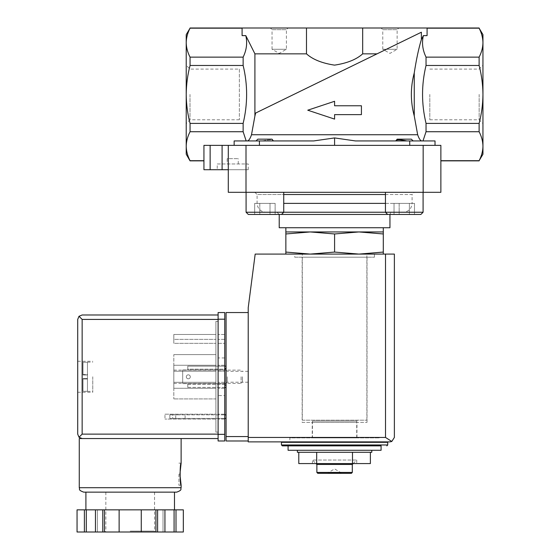 <?xml version="1.0" encoding="UTF-8"?>
<svg xmlns="http://www.w3.org/2000/svg" width="560" height="560" viewBox="0 0 560 560"><rect width="100%" height="100%" fill="white"/><g stroke="black" fill="none" stroke-linecap="round" stroke-linejoin="round"><path stroke-width="0.42" stroke-dasharray="2.8 2.1" d="M313.705 140.938L259.427 140.938L259.427 145.362L203.938 145.362L234.15 145.362L234.15 140.938L259.427 140.938M482.951 34.643L482.951 42.651C482.867 47.537 481.586 52.36 479.115 57.134L479.115 65.478C481.586 74.914 482.86 84.567 482.951 94.43L482.951 146.209C482.867 151.095 481.586 155.918 479.115 160.692L440.874 160.867L440.874 145.362L435.022 145.362L435.022 140.938L435.022 145.362L435.022 140.938L355.467 140.938L395.815 140.938L355.467 140.938L334.586 137.928L334.586 145.362L435.022 145.362L334.586 145.362M406.924 140.938L413.119 140.938L406.924 140.938C399.861 139.447 396.158 139.447 395.815 140.938L395.752 140.588M422.1 140.938C420.581 141.022 419.097 138.957 417.662 134.736L414.26 115.969C410.389 101.591 410.389 87.234 414.26 72.898L414.26 115.969M414.26 72.898C416.332 59.395 418.705 48.286 421.372 39.557L421.372 32.221L255.647 113.043L251.51 134.736C250.075 138.95 248.591 141.022 247.065 140.938L262.241 140.938L247.065 140.938M262.241 140.938C269.304 139.447 273.014 139.447 273.357 140.938C273.007 139.447 269.304 139.447 262.241 140.938L273.357 140.938L262.241 140.938M383.299 254.093L383.299 252.07L358.946 254.093L383.299 254.093L310.226 254.093L358.946 254.093L334.586 252.07L310.226 254.093L285.866 252.07L285.866 254.093L310.226 254.093L285.866 254.093M297.381 450.289L371.784 450.289L297.381 450.289M297.381 452.284L371.784 452.284M381.087 450.289L288.085 450.289M282.324 445.858L288.085 445.858M387.73 442.316L281.442 442.316M289.856 442.316L379.316 442.316L289.856 442.316L289.856 437.885L379.316 437.885L289.856 437.885M312.438 437.885L356.727 437.885L312.438 437.885L312.438 421.057L356.727 421.057L312.438 421.057L311.556 420.175L357.616 420.175L311.556 420.175M302.302 420.175L366.87 420.175L302.302 420.175L302.302 254.093L366.87 254.093L302.302 254.093M298.788 463.575L316.687 463.575L316.687 452.284L352.485 452.284L316.687 452.284M316.687 463.575L352.485 463.575L352.485 452.284L370.384 452.284L352.485 452.284M352.485 463.575L370.384 463.575M341.229 473.319L341.229 472.878L334.586 468.881L327.943 472.878L341.229 472.878L327.943 472.878L327.943 473.319L341.229 473.319L327.943 473.319M351.414 473.319L317.758 473.319M352.303 472.43L316.869 472.43M352.303 464.457L316.869 464.457M312.438 463.575L356.727 463.575L312.438 463.575L312.438 460.033L356.727 460.033L312.438 460.033L315.987 463.575M285.866 233.968L310.226 231.945L285.866 231.945L285.866 252.07M334.586 233.968L358.946 231.945L310.226 231.945L334.586 233.968L334.586 252.07M383.299 233.968L383.299 231.945L358.946 231.945L383.299 233.968L383.299 252.07M334.586 119.105L307.748 110.201L334.586 101.283L307.748 110.201L334.586 101.283L334.586 105.77L361.424 105.77L334.586 105.77L334.586 101.283L334.586 105.77L361.424 105.77L361.424 114.625L334.586 114.625L361.424 114.625L361.424 105.77L361.424 114.625L334.586 114.625L334.586 119.105L334.586 114.625L334.586 119.105L307.748 110.201L334.586 119.105M186.221 34.643L186.221 42.651C186.305 47.537 187.579 52.36 190.057 57.134L243.138 57.134C246.603 50.057 247.492 42.889 245.798 35.623L242.088 35.623L242.088 28L242.088 35.623L242.088 28L427.084 28L427.084 35.623L427.084 28.175L427.084 35.623L423.367 35.623L421.372 39.557M242.088 28.175L190.057 28M190.057 57.134L190.057 65.478C187.586 74.914 186.305 84.567 186.221 94.43C186.312 104.3 187.586 113.946 190.057 123.389L190.057 131.733C187.579 136.5 186.298 141.323 186.221 146.209L186.221 154.224M186.221 42.651L186.221 146.209C186.305 151.095 187.579 155.918 190.057 160.692L190.057 160.867M377.041 53.844L362.684 53.844L362.684 28M362.684 53.844C356.461 59.472 347.102 63.231 334.621 65.135C322.133 63.259 312.753 59.493 306.488 53.844L306.488 28M421.372 32.221L255.647 113.043M479.115 28L427.084 28.175M381.087 28L398.804 28L381.087 28L382.767 29.68L397.124 29.68L382.767 29.68L382.767 49.259L397.124 49.259L382.767 49.259L389.949 53.403L397.124 49.259L397.124 29.68L398.804 28M270.368 28L288.085 28L270.368 28L272.048 29.68L286.405 29.68L272.048 29.68L272.048 49.259L286.405 49.259L272.048 49.259L279.223 53.403L286.405 49.259L286.405 29.68L288.085 28M482.951 42.651L482.951 94.43C482.86 104.3 481.579 113.946 479.115 123.389L426.034 123.389C421.386 104.195 421.386 84.896 426.034 65.478L479.115 65.478M243.138 57.134L243.138 65.478L190.057 65.478M306.488 53.844L254.912 53.844L254.912 115.969M254.912 53.844L245.798 35.623M190.057 123.389L243.138 123.389C247.786 104.195 247.786 84.896 243.138 65.478M479.115 57.134L426.034 57.134L426.034 65.478M426.034 57.134C422.569 50.057 421.68 42.889 423.367 35.623M479.115 123.389L479.115 131.733C481.593 136.5 482.874 141.323 482.951 146.209L482.951 154.224M482.951 94.43L482.951 123.564L482.951 94.43M246.176 140.938L243.138 131.733L190.057 131.733M243.138 123.389L243.138 131.733M203.938 160.692L203.938 145.362L203.938 160.867L190.057 160.692M479.115 131.733L426.034 131.733L426.034 123.389M422.996 140.938L426.034 131.733M413.119 140.938L395.815 140.938L413.119 140.938L411.348 139.16L397.18 139.16L411.348 139.16L397.18 139.16L395.78 140.56M234.15 145.362L234.15 140.938L234.15 145.362L259.427 145.362M203.938 145.362L440.874 145.362L440.874 160.692M203.938 169.722L222.096 169.722L222.096 145.362M228.291 169.722L228.291 145.362L228.291 169.722L248.22 169.722L222.096 169.722M435.022 145.362L440.874 145.362L440.874 192.311L423.164 192.311L423.164 145.362M423.164 192.311L228.291 192.311L228.291 145.362M278.215 192.311L423.087 192.311L278.215 192.311M390.957 192.311L414.302 192.311L390.957 192.311M254.863 192.311L257.082 194.523L283.731 194.523M387.653 214.452L389.949 214.452L387.653 214.452L385.441 212.24L403.235 212.24L265.937 212.24C260.561 211.715 257.607 208.761 257.082 203.378L257.082 194.523L412.09 194.523L414.302 192.311M265.937 212.24L246.085 212.24L246.085 192.311M277.011 212.24L392.161 212.24L277.011 212.24L279.223 214.452L389.949 214.452C390.446 212.793 391.188 212.051 392.161 212.24M389.949 227.738L279.223 227.738M285.866 227.738L383.299 227.738L285.866 227.738M275.135 214.452L254.681 214.452L275.135 214.452L254.681 214.452L275.135 214.452L254.681 214.452L275.135 214.452L275.135 203.378L270.018 203.378L270.018 214.452L270.018 203.378L275.135 203.378L275.135 214.452M273.392 140.567L271.992 139.16L257.817 139.16L271.992 139.16L257.817 139.16L256.046 140.938M414.491 214.452L394.037 214.452L414.491 214.452L394.037 214.452L414.491 214.452L394.037 214.452L414.491 214.452L414.491 203.378L409.381 203.378L409.381 214.452L409.381 203.378L414.491 203.378L414.491 214.452M423.087 192.311L423.087 212.24L385.441 212.24L423.087 212.24L385.441 212.24L385.441 192.311M248.297 214.452L246.085 212.24L283.731 212.24L246.085 212.24M259.791 203.378L270.018 203.378L259.791 203.378L259.791 214.452L259.791 203.378L254.681 203.378L254.681 214.452L254.681 203.378L270.018 203.378L270.018 214.452L270.018 203.378L275.135 203.378L259.791 203.378L259.791 214.452L259.791 203.378L254.681 203.378L259.791 203.378M399.147 203.378L409.381 203.378L399.147 203.378L399.147 214.452L399.147 203.378L394.037 203.378L394.037 214.452L394.037 203.378L409.381 203.378L409.381 214.452L409.381 203.378L414.491 203.378L399.147 203.378L399.147 214.452L399.147 203.378L394.037 203.378L399.147 203.378M479.157 94.43L479.157 119.777L479.157 94.43M429.807 94.43L429.807 119.777L429.807 94.43M190.008 94.43L190.008 119.777L190.008 94.43M239.365 69.09L239.365 119.777L239.365 69.09L190.008 69.09L186.221 65.296M217.224 163.968L248.22 163.968L217.224 163.968L217.224 169.722M227.185 163.968L238.259 163.968L227.185 163.968L227.185 158.648L238.259 158.648L227.185 158.648M182.679 369.943L182.679 383.6L182.679 369.943L182.679 383.6L182.679 369.943L187.782 369.943L187.782 366.142L226.079 366.142L226.079 387.401L226.079 366.142L226.079 387.401L226.079 366.142L187.782 366.142L187.782 369.152L226.079 369.152L187.782 369.152L187.782 369.943L226.079 369.943L187.782 369.943L187.782 368.354L187.782 369.943L182.679 369.943M226.079 376.768L226.079 383.411L226.079 376.768M248.22 440.986L248.22 436.562L248.22 440.986L226.079 440.986L226.079 312.55L248.22 312.55L248.22 436.562L248.22 312.55M226.079 418.404L226.079 414.855L226.079 418.404L172.711 418.404L172.711 414.855L226.079 414.855M289.856 441.875L379.316 441.875L289.856 441.875L289.856 437.444L379.316 437.444L289.856 437.444M389.949 441.875L248.22 441.875L248.22 307.678L255.178 254.093L394.373 254.093L394.373 437.444M294.728 254.093L374.444 254.093L294.728 254.093L294.728 257.194L374.444 257.194L294.728 257.194M391.783 441.476L385.518 437.444L248.22 437.444M224.749 418.404L169.834 418.404L169.834 414.855L172.711 414.855L169.834 414.855L169.834 418.404L172.711 418.404L172.711 414.855L224.749 414.855M180.418 418.404L175.721 418.404L180.418 418.404M180.418 414.855L175.721 414.855L180.418 414.855M190.295 376.817A1.995 1.995 0 0 1 187.306 378.539A1.995 1.995 0 0 1 187.306 375.088A1.995 1.995 0 0 1 190.295 376.817A1.995 1.995 0 0 0 188.3 374.822A1.995 1.995 0 0 0 186.305 376.817A1.995 1.995 0 0 0 188.3 378.805A1.995 1.995 0 0 0 190.295 376.817A1.995 1.995 0 0 1 187.306 378.539A1.995 1.995 0 0 1 187.306 375.088A1.995 1.995 0 0 1 190.295 376.817A1.995 1.995 0 0 0 188.3 374.822A1.995 1.995 0 0 0 186.305 376.817A1.995 1.995 0 0 0 188.3 378.805A1.995 1.995 0 0 0 190.295 376.817M187.782 383.6L187.782 385.182L187.782 383.6L226.079 383.6L187.782 383.6L187.782 384.433L187.782 383.6L182.679 383.6L187.782 383.6M224.749 366.142L187.782 366.142L187.782 368.354L187.782 366.142L226.079 366.142M187.782 384.433L226.079 384.433L187.782 384.433L187.782 387.401L187.782 384.433M187.782 387.401L226.079 387.401L187.782 387.401L187.782 385.182L187.782 387.401M248.22 376.768L248.22 382.214L248.22 376.768M227.276 376.768L227.276 382.214L227.276 376.768M312.221 437.444L356.951 437.444L312.221 437.444L312.221 422.387L356.951 422.387L312.221 422.387M302.141 422.387L367.024 422.387L302.141 422.387L302.141 257.194L367.024 257.194L302.141 257.194M79.261 438.55L181.125 438.55L82.145 438.55L79.009 437.255L82.145 434.126L82.145 319.417L79.009 316.288L82.145 314.986M83.027 374.556L83.027 362.264L83.027 374.997L83.027 362.264L83.027 374.556L87.458 374.556L87.458 378.539L87.458 374.997L83.027 374.997L87.458 374.997L87.458 362.152L87.458 374.556L83.027 374.556M83.027 378.539L83.027 391.279L83.027 378.539L87.458 378.539L83.027 378.539M83.027 391.279L83.027 378.987L83.027 391.279L87.458 391.384L87.458 378.539L87.458 391.279L83.027 391.279M215.894 419.062L215.894 414.19L215.894 419.062L164.962 419.062L215.894 419.062M215.894 371.231L215.894 388.283L215.894 365.253L215.894 371.231L173.817 371.231L215.894 371.231L173.817 371.231L173.817 382.305L215.894 382.305L173.817 382.305L173.817 388.283L215.894 388.283L173.817 388.283L173.817 365.253L215.894 365.253L173.817 365.253L173.817 371.231L215.894 371.231M215.894 432.131L215.894 321.412L215.894 432.131L218.106 432.131L218.106 321.412L218.106 432.131L215.894 432.131M215.894 343.329L215.894 334.474L215.894 343.329L215.894 339.346L215.894 343.329L173.817 343.329L215.894 343.329L173.817 343.329L173.817 339.346L215.894 339.346L173.817 339.346L173.817 343.329L215.894 343.329M215.894 398.916L215.894 354.627L215.894 398.916L173.817 398.916L215.894 398.916M77.049 532L183.344 532L183.33 509.859L176.001 509.859L176.001 532M164.934 532L163.016 532L164.934 532L164.934 509.859L91.84 509.859L104.468 509.859L104.468 532M95.459 532L97.377 532L95.459 532L95.459 509.859L97.377 509.859L95.459 509.859M130.193 532L155.442 532L130.193 532M102.788 509.859L102.788 532M77.049 509.859L77.056 532M77.056 509.859L157.605 509.859L157.605 532M155.925 509.859L155.925 532M104.468 509.859L176.001 509.859M157.605 509.859L164.934 509.859M77.714 376.768L77.714 392.273L77.714 376.768M79.009 437.255L77.714 434.126L77.714 319.417L79.009 316.288M218.106 319.417L218.106 438.55L218.106 314.986L218.106 319.417L82.145 319.417M83.692 492.142L176.701 492.142M130.193 492.142L174.482 492.142M119.126 509.859L119.126 532M141.267 509.859L141.267 532M163.016 509.859L163.016 532L163.016 509.859M174.083 509.859L174.083 532M97.377 509.859L97.377 532L97.377 509.859M86.303 509.859L86.303 532M84.385 509.859L84.385 532M224.749 434.343L224.749 312.55L218.106 312.55L218.106 440.986L224.749 440.986L224.749 434.343L218.106 434.343M224.749 395.591L224.749 357.945L224.749 395.591L218.106 395.591L218.106 357.945L218.106 395.591M224.749 419.062L224.749 414.19L224.749 419.062L218.106 419.062L218.106 414.19L218.106 419.062L224.749 419.062M224.749 371.231L224.749 388.283L224.749 365.253L224.749 371.231L218.106 371.231L218.106 388.283L218.106 365.253L218.106 388.283L218.106 371.231L224.749 371.231M224.749 343.329L224.749 334.474L224.749 343.329L224.749 339.346L224.749 343.329L218.106 343.329L218.106 334.474L218.106 343.329L218.106 339.346L218.106 343.329L224.749 343.329M215.894 321.412L218.106 321.412L215.894 321.412M173.817 334.474L215.894 334.474L173.817 334.474L173.817 343.329L173.817 334.474M224.749 334.474L218.106 334.474L224.749 334.474M224.749 339.346L218.106 339.346L224.749 339.346M224.749 365.253L218.106 365.253L224.749 365.253M224.749 382.305L218.106 382.305L224.749 382.305M224.749 388.283L218.106 388.283L224.749 388.283M173.817 365.253L215.894 365.253L173.817 365.253L173.817 388.283L215.894 388.283L173.817 388.283L173.817 382.305L215.894 382.305L173.817 382.305L173.817 365.253M164.962 414.19L215.894 414.19L164.962 414.19L164.962 419.062L164.962 414.19M224.749 414.19L218.106 414.19L224.749 414.19M173.817 354.627L215.894 354.627L173.817 354.627L173.817 398.916L173.817 354.627M173.817 376.768L173.817 383.411L173.817 376.768M241.108 376.768L241.108 383.411L241.108 376.768M242.466 376.768L242.466 382.053L242.466 376.768M92.771 376.768L92.771 392.273L92.771 376.768M83.027 362.264L87.458 362.264L83.027 362.264M83.027 374.997L87.458 374.997L83.027 374.997M178.913 474.201L178.913 485.275L178.913 474.201M417.662 134.736L251.51 134.736M387.73 444.976L281.442 444.976M210.133 169.722L210.133 145.362M409.738 140.938L409.738 145.362M246.008 192.311L246.008 145.362M385.441 194.523L412.09 194.523L412.09 203.378L283.731 203.378M385.441 203.378L412.09 203.378C411.565 208.761 408.611 211.715 403.235 212.24M385.518 437.444L385.518 254.093M226.079 436.562L248.22 436.562M224.749 368.354L226.079 368.354M224.749 385.182L226.079 385.182M79.261 487.711L181.125 487.711M82.145 434.126L218.106 434.126M130.193 531.111L154.553 531.111L130.193 531.111M224.749 319.193L218.106 319.193M87.458 378.987L83.027 378.987L87.458 378.987M379.316 437.444L379.316 437.885M356.727 437.885L356.727 421.057L357.616 420.175M366.87 420.175L366.87 254.093M353.185 463.575L356.727 460.033L356.727 463.575M281.512 214.452L283.731 212.24L283.731 192.311M429.807 119.777L479.157 119.777L482.951 123.564M429.807 69.09L479.157 69.09L482.951 65.296M239.365 119.777L190.008 119.777L186.221 123.564M248.22 169.722L248.22 163.968M238.259 163.968L238.259 158.648M185.115 418.404L185.115 414.855M175.721 418.404L175.721 414.855M248.22 371.322L227.276 371.322L226.079 370.125M248.22 382.214L227.276 382.214L226.079 383.411M356.951 437.444L356.951 422.387M367.024 422.387L367.024 257.194M374.444 257.194L374.444 254.093M105.84 492.142L105.84 531.111L104.951 532M154.553 492.142L154.553 531.111L155.442 532M224.749 357.945L218.106 357.945M173.817 383.411L241.108 383.411L242.466 382.053M173.817 370.125L241.108 370.125L242.466 371.483M77.714 392.273L92.771 392.273M77.714 361.27L92.771 361.27M87.458 391.384L92.771 391.384M87.458 362.152L92.771 362.152M178.913 485.275L181.125 485.275M178.913 463.134L181.125 463.134"/><path stroke-width="0.84" d="M334.586 145.362L334.586 137.928L313.705 140.938L334.586 137.928L355.467 140.938L409.738 140.938L409.738 145.362M413.119 140.938L411.348 139.16L397.18 139.16L395.815 140.938C396.165 139.447 399.868 139.447 406.924 140.938M273.357 140.938L271.992 139.16L257.817 139.16L256.046 140.938M247.065 140.938C248.591 141.022 250.075 138.957 251.51 134.736L254.912 115.969L254.912 53.844L245.798 35.623C247.492 42.833 246.61 50.001 243.138 57.134L190.057 57.134C187.579 52.367 186.298 47.537 186.221 42.651L186.221 34.643L190.057 28.175C187.579 32.942 186.298 37.765 186.221 42.651C186.305 37.772 187.579 32.949 190.057 28.175L242.088 28.175M414.26 115.969L414.26 72.898C410.396 87.192 410.396 101.549 414.26 115.969L417.662 134.736C419.097 138.95 420.581 141.022 422.1 140.938M285.866 254.093L285.866 252.07L310.226 254.093L334.586 252.07L358.946 254.093L383.299 252.07L383.299 254.093M371.784 450.289L371.784 452.284L297.381 452.284L297.381 450.289M288.085 450.289L381.087 450.289L381.087 445.858L288.085 445.858L288.085 450.289M281.442 444.976L387.73 444.976L387.73 442.316L281.442 442.316L281.442 444.976L282.324 445.858L381.087 445.858M289.856 442.316L289.856 441.875M370.384 452.284L370.384 463.575L298.788 463.575L298.788 452.284M316.687 463.575L316.687 452.284M352.485 463.575L352.485 452.284M352.303 472.43L316.869 472.43L317.758 473.319L351.414 473.319L352.303 472.43L352.303 464.457L353.185 463.575M316.869 472.43L316.869 464.457L352.303 464.457M316.869 464.457L315.987 463.575M285.866 233.968L285.866 231.945L383.299 231.945L383.299 233.968L358.946 231.945L334.586 233.968L310.226 231.945L285.866 233.968L285.866 252.07M334.586 233.968L334.586 252.07M383.299 233.968L383.299 252.07M361.424 114.625L361.424 105.77L334.586 105.77L334.586 101.283L307.748 110.201L334.586 119.105L334.586 114.625L361.424 114.625M245.798 35.623L242.088 35.623L242.088 28L190.057 28M203.938 145.362L203.938 169.722L222.096 169.722L222.096 145.362L203.938 145.362L203.938 160.867L190.057 160.867L186.221 154.224L186.221 94.43C186.312 84.567 187.586 74.914 190.057 65.478L243.138 65.478C247.786 84.665 247.786 103.971 243.138 123.389L190.057 123.389C187.586 113.946 186.305 104.293 186.221 94.43L186.221 42.651M190.057 65.478L190.057 57.134M243.138 65.478L243.138 57.134M254.912 115.969L255.647 113.043L421.372 32.221L421.372 39.557L423.367 35.623L427.084 35.623L427.084 28L306.488 28L306.488 53.844L254.912 53.844M306.488 28L242.088 28M482.951 42.651L482.951 34.643L479.115 28.175C481.593 32.942 482.874 37.765 482.951 42.651C482.874 47.537 481.593 52.367 479.115 57.134L479.115 65.478C481.579 74.914 482.86 84.567 482.951 94.43L482.951 146.209C482.874 151.095 481.593 155.925 479.115 160.692L482.951 154.224L482.951 146.209C482.867 141.33 481.586 136.507 479.115 131.733L479.115 123.389C481.586 113.946 482.86 104.293 482.951 94.43L482.951 42.651C482.867 37.772 481.586 32.949 479.115 28.175L427.084 28.175M421.372 32.221L377.041 53.844L362.684 53.844L362.684 28M255.647 113.043L377.041 53.844M306.488 53.844C312.711 59.472 322.063 63.231 334.551 65.135C347.039 63.259 356.419 59.493 362.684 53.844M190.057 160.867L190.057 160.692C187.579 155.925 186.298 151.095 186.221 146.209C186.305 141.33 187.579 136.507 190.057 131.733L190.057 123.389M243.138 123.389L243.138 131.733L190.057 131.733M243.138 131.733L246.176 140.938M313.705 140.938L234.15 140.938L234.15 145.362M423.367 35.623C421.673 42.833 422.562 50.001 426.034 57.134L479.115 57.134M479.115 65.478L426.034 65.478L426.034 57.134M421.372 39.557C418.705 48.279 416.332 59.395 414.26 72.898M426.034 65.478C421.386 84.665 421.386 103.971 426.034 123.389L479.115 123.389M203.938 160.692L190.057 160.692M435.022 145.362L435.022 140.938L409.738 140.938M479.115 131.733L426.034 131.733L422.996 140.938M426.034 131.733L426.034 123.389M203.938 169.722L203.938 160.867M222.096 169.722L228.291 169.722M222.096 145.362L440.874 145.362L440.874 192.311L228.291 192.311L228.291 145.362M479.115 160.692L440.874 160.692M248.297 214.452L281.512 214.452L248.297 214.452L254.681 214.452L248.297 214.452L246.085 212.24L385.441 212.24L385.441 192.311M279.223 227.738L279.223 214.452L275.135 214.452L420.875 214.452L389.949 214.452L389.949 227.738L279.223 227.738M285.866 231.945L285.866 227.738M246.085 212.24L246.085 192.311M387.653 214.452L385.441 212.24L423.087 212.24L423.087 192.311M248.22 312.55L226.079 312.55L226.079 440.986L248.22 440.986M389.949 441.875L248.22 441.875L248.22 307.678L255.178 254.093L394.373 254.093L394.373 437.444L391.783 441.476L389.949 441.875L391.783 441.476L394.373 437.444M391.783 441.476L385.518 437.444L248.22 437.444M226.079 414.855L224.749 414.855M226.079 418.404L224.749 418.404M224.749 387.401L226.079 387.401L224.749 387.401M224.749 366.142L226.079 366.142M218.106 434.126L82.145 434.126L79.009 437.255L82.145 438.55L218.106 438.55L79.261 438.55L79.261 487.711C80.213 489.062 77.448 489.874 83.692 492.142L176.701 492.142C182.945 489.874 180.18 489.062 181.125 487.711L79.261 487.711M179.907 474.201L181.125 485.275C179.809 485.926 179.809 462.476 181.125 463.134L179.907 474.201M155.925 532L155.925 509.859L183.33 509.859L183.33 532L77.049 532L77.049 509.859L77.056 532M155.925 509.859L102.788 509.859L102.788 532M104.468 509.859L104.468 532M157.605 509.859L157.605 532M102.788 509.859L77.056 509.859M79.009 437.255L77.714 434.126L77.714 319.417L79.009 316.288L82.145 319.417L218.106 319.417M82.145 314.986L218.106 314.986L82.145 314.986L79.009 316.288M174.482 509.859L174.482 492.142L130.193 492.142M176.001 509.859L176.001 532M174.083 509.859L174.083 532M164.934 509.859L164.934 532M141.267 509.859L141.267 532M119.126 509.859L119.126 532M95.459 509.859L95.459 532M86.303 509.859L86.303 532M84.385 509.859L84.385 532M224.749 319.193L224.749 440.986L218.106 440.986L218.106 312.55L224.749 312.55L224.749 319.193L218.106 319.193M251.51 134.736L417.662 134.736M210.133 169.722L210.133 145.362M259.427 140.938L259.427 145.362M246.008 192.311L246.008 145.362M423.164 192.311L423.164 145.362M283.731 194.523L385.441 194.523M283.731 203.378L385.441 203.378M385.518 437.444L385.518 254.093M226.079 436.562L248.22 436.562M224.749 368.354L226.079 368.354M224.749 385.182L226.079 385.182M82.145 434.126L82.145 319.417M224.749 434.343L218.106 434.343M387.73 444.976L386.848 445.858M379.316 442.316L379.316 441.875M479.115 28L427.084 28M479.115 160.867L440.874 160.867M383.299 231.945L383.299 227.738M281.512 214.452L283.731 212.24L283.731 192.311M423.087 212.24L420.875 214.452L423.087 212.24M181.125 438.55L181.125 463.134M181.125 485.275L181.125 487.711M183.344 509.859L183.344 532M85.904 492.142L85.904 509.859"/></g></svg>
